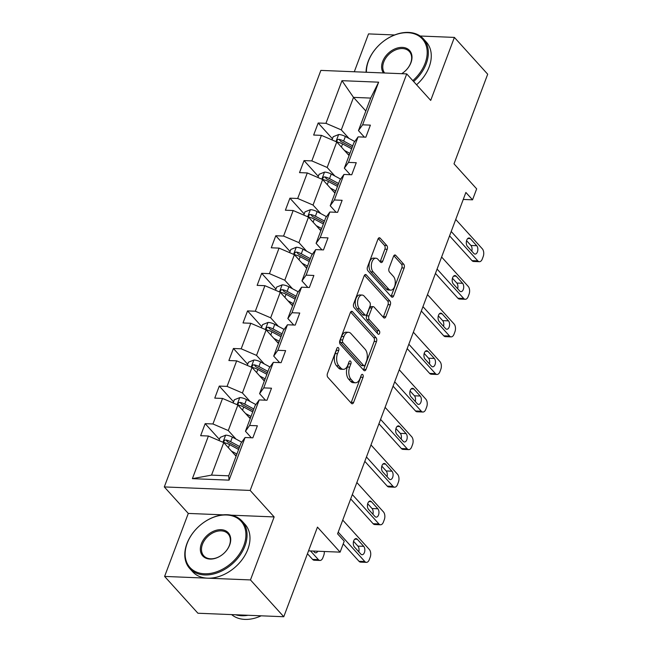 <?xml version="1.0" encoding="UTF-8"?>
<svg xmlns="http://www.w3.org/2000/svg" width="652" height="652" viewBox="0 0 652 652"><rect width="100%" height="100%" fill="white"/><g stroke="black" fill="none" stroke-linecap="round" stroke-linejoin="round"><path stroke-width="0.98" d="M338.437 347.76A1.94 1.108 92.3 0 0 337.891 347.475A1.94 1.108 92.3 0 0 336.897 348.404L327.451 373.531A2.771 1.581 92.3 0 0 327.875 377.337L351.412 403.352A2.771 1.581 92.3 0 0 352.186 403.759A2.771 1.581 92.3 0 0 353.612 402.431L363.05 377.304A1.94 1.108 92.3 0 0 362.757 374.639A1.94 1.108 92.3 0 0 362.219 374.354A1.94 1.108 92.3 0 0 361.224 375.283L360.002 378.535A8.875 5.053 92.3 0 1 355.454 382.773A8.875 5.053 92.3 0 1 352.968 381.477L351.012 379.309A8.875 5.053 92.3 0 1 349.668 367.117L350.89 363.865A1.94 1.108 92.3 0 0 350.597 361.2A1.94 1.108 92.3 0 0 350.051 360.915A1.94 1.108 92.3 0 0 349.056 361.844L347.834 365.096A8.875 5.053 92.3 0 1 343.294 369.334A8.875 5.053 92.3 0 1 340.809 368.038L338.844 365.87A8.875 5.053 92.3 0 1 337.508 353.677L338.73 350.426A1.94 1.108 92.3 0 0 338.437 347.76M283.775 616.735L197.915 613.23L164.606 576.425L250.466 579.93L283.775 616.735L317.459 527.118L340.116 552.146L344.232 541.184L337.573 533.825L465.878 192.462L472.545 199.822L476.661 188.86L454.012 163.831L487.696 74.214L454.387 37.408L420.132 36.015M394.607 34.972L368.527 33.904L354.297 71.769M387.207 249.284A2.771 1.581 92.3 0 0 386.783 245.478L380.181 238.176A2.771 1.581 92.3 0 0 379.407 237.768A2.771 1.581 92.3 0 0 377.981 239.097L367.492 267.002A2.771 1.581 92.3 0 0 367.915 270.808L391.453 296.823A2.771 1.581 92.3 0 0 392.227 297.23A2.771 1.581 92.3 0 0 393.653 295.902L404.142 267.996A2.771 1.581 92.3 0 0 403.718 264.19L395.74 255.372A2.771 1.581 92.3 0 0 394.965 254.973A2.771 1.581 92.3 0 0 393.547 256.293L389.057 268.233A2.771 1.581 92.3 0 0 389.472 272.047L393.433 276.415A7.416 4.222 92.3 0 1 395.047 284.834A7.416 4.222 92.3 0 1 390.752 290.156A7.416 4.222 92.3 0 1 388.673 289.064L373.18 271.941A7.416 4.222 92.3 0 1 371.558 263.53A7.416 4.222 92.3 0 1 375.862 258.208A7.416 4.222 92.3 0 1 377.932 259.292L380.515 262.145A2.771 1.581 92.3 0 0 381.29 262.552A2.771 1.581 92.3 0 0 382.716 261.224L387.207 249.284L384.884 249.194A2.771 1.581 92.3 0 0 384.46 245.38L378.258 238.526M250.466 579.93L274.15 516.93L250.164 490.434L406.726 73.904L430.711 100.408L454.387 37.408M352.536 311.721A2.771 1.581 92.3 0 0 351.762 311.314A2.771 1.581 92.3 0 0 350.344 312.634L339.855 340.54A2.771 1.581 92.3 0 0 340.271 344.354L363.816 370.36A2.771 1.581 92.3 0 0 364.59 370.768A2.771 1.581 92.3 0 0 366.008 369.44L376.497 341.542A2.771 1.581 92.3 0 0 376.074 337.728L352.536 311.721L350.955 311.656M353.677 303.767L364.158 275.869A2.771 1.581 92.3 0 1 365.585 274.541A2.771 1.581 92.3 0 1 366.359 274.948L389.896 300.963A2.771 1.581 92.3 0 1 390.32 304.769L385.829 316.709A2.771 1.581 92.3 0 1 384.411 318.037A2.771 1.581 92.3 0 1 383.629 317.63L374.085 307.084A2.771 1.581 92.3 0 0 373.311 306.676A2.771 1.581 92.3 0 0 371.893 308.005L368.91 315.927A2.771 1.581 92.3 0 0 369.334 319.733L379.268 330.719A1.94 1.108 92.3 0 1 379.692 332.919A1.94 1.108 92.3 0 1 378.567 334.313A1.94 1.108 92.3 0 1 378.021 334.028L354.093 307.581A2.771 1.581 92.3 0 1 353.677 303.767M364.362 137.116L358.461 130.604L370.686 98.077L378.641 82.176L362.618 124.817L370.385 125.135L365.862 137.181L358.087 136.863L348.486 162.397L356.261 162.715L351.738 174.76L343.963 174.443L334.362 199.977L342.137 200.294L337.606 212.34L329.839 212.022L320.238 237.556L328.013 237.874L323.482 249.92L315.707 249.602L306.114 275.144L313.881 275.462L309.358 287.508L301.583 287.19L291.982 312.724L299.757 313.041L295.234 325.087L287.459 324.769L277.858 350.303L285.633 350.621L281.102 362.667L273.335 362.349L263.734 387.883L271.509 388.201L266.978 400.246L259.203 399.929L249.61 425.463L257.377 425.78L252.854 437.826L245.079 437.508L229.056 480.149L192.389 478.658L208.412 436.017L200.645 435.699L205.168 423.653L212.943 423.971L222.544 398.437L214.769 398.119L219.292 386.074L227.067 386.392L236.668 360.849L228.893 360.532L233.424 348.494L241.191 348.804L250.792 323.27L243.017 322.952L247.548 310.906L255.323 311.224L264.916 285.69L257.141 285.372L261.672 273.327L269.447 273.644L279.048 248.11L271.273 247.793L275.796 235.747L283.571 236.065L293.172 210.531L285.397 210.213L289.92 198.167L297.695 198.485L307.296 172.943L299.521 172.625L304.052 160.588L311.827 160.897L321.42 135.363L313.645 135.045L318.176 123L325.951 123.318L341.974 80.677L378.641 82.176M358.461 130.604L362.618 124.817M250.164 490.434L164.304 486.93L320.865 70.4L406.726 73.904M334.875 176.007L327.165 167.482L336.766 141.949L349.081 155.559M336.766 141.949L321.42 135.363M327.165 167.482L311.827 160.897M350.238 174.695L344.337 168.183L353.938 142.649L358.087 136.863M344.337 168.183L348.486 162.397M320.751 213.587L313.041 205.062L322.642 179.528L334.957 193.139M322.642 179.528L307.296 172.943M313.041 205.062L297.695 198.485M336.106 212.283L330.214 205.763L339.814 180.229L343.963 174.443M330.214 205.763L334.362 199.977M306.627 251.167L298.918 242.642L308.51 217.108L320.833 230.718M308.51 217.108L293.172 210.531M298.918 242.642L283.571 236.065M321.982 249.863L316.09 243.343L325.682 217.809L329.839 212.022M316.09 243.343L320.238 237.556M292.503 288.746L284.785 280.23L294.386 254.687L306.709 268.306M294.386 254.687L279.048 248.11M284.785 280.23L269.447 273.644M307.858 287.442L301.957 280.93L311.558 255.388L315.707 249.602M301.957 280.93L306.114 275.144M278.371 326.326L270.661 317.809L280.262 292.275L292.577 305.886M280.262 292.275L264.916 285.69M270.661 317.809L255.323 311.224M293.734 325.022L287.834 318.51L297.434 292.976L301.583 287.19M287.834 318.51L291.982 312.724M264.247 363.914L256.538 355.389L266.138 329.855L278.453 343.465M266.138 329.855L250.792 323.27M256.538 355.389L241.191 348.804M279.602 362.602L273.71 356.09L283.31 330.556L287.459 324.769M273.71 356.09L277.858 350.303M250.123 401.493L242.414 392.969L252.006 367.435L264.329 381.045M252.006 367.435L236.668 360.849M242.414 392.969L227.067 386.392M265.478 400.189L259.586 393.669L269.178 368.135L273.335 362.349M259.586 393.669L263.734 387.883M236 439.073L228.281 430.548L237.882 405.014L250.205 418.625M237.882 405.014L222.544 398.437M228.281 430.548L212.943 423.971M251.354 437.769L245.454 431.249L255.054 405.715L259.203 399.929M245.454 431.249L249.61 425.463M192.389 478.658L211.533 475.121L223.758 442.594L236.073 456.213M223.758 442.594L208.412 436.017M223.033 514.844L188.289 513.426L164.606 576.425M188.289 513.426L164.304 486.93M308.535 550.858L340.116 552.146M463.254 199.447L472.545 199.822M370.686 98.077L353.514 97.376L341.289 129.903L349.007 138.42M365.837 110.995L353.514 97.376L341.974 80.677M211.533 475.121L228.705 475.821L240.93 443.295L245.079 437.508M228.705 475.821L229.056 480.149M341.289 129.903L325.951 123.318M219.431 439.415L205.168 423.653M233.563 401.836L219.292 386.074M247.687 364.256L233.424 348.494M261.811 326.668L247.548 310.906M275.935 289.089L261.672 273.327M290.058 251.509L275.796 235.747M304.191 213.929L289.92 198.167M318.315 176.35L304.052 160.588M332.438 138.762L318.176 123M274.15 516.93L231.224 515.178M336.595 349.195A1.94 1.108 92.3 0 1 336.408 350.328L335.185 353.58A8.875 5.053 92.3 0 0 336.53 365.772L338.844 365.87M343.294 369.334L340.972 369.244A8.875 5.053 92.3 0 1 338.486 367.94L336.53 365.772M355.454 382.773L353.131 382.683A8.875 5.053 92.3 0 1 350.654 381.379L348.69 379.211A8.875 5.053 92.3 0 1 347.345 367.019L348.567 363.775A1.94 1.108 92.3 0 0 348.763 362.634M351.012 402.903A2.771 1.581 92.3 0 0 351.289 402.333L360.735 377.215A1.94 1.108 92.3 0 0 360.923 376.074M363.408 369.92A2.771 1.581 92.3 0 0 363.686 369.35L374.175 341.444A2.771 1.581 92.3 0 0 373.759 337.638L350.621 312.072M342.659 339.961A1.94 1.108 92.3 0 0 342.952 342.626L363.62 365.462A1.94 1.108 92.3 0 0 364.158 365.748A1.94 1.108 92.3 0 0 365.153 364.818L366.44 361.387A8.875 5.053 92.3 0 0 365.104 349.203L350.98 333.588A8.875 5.053 92.3 0 0 348.494 332.292A8.875 5.053 92.3 0 0 343.946 336.538L342.659 339.961L340.344 339.871A1.94 1.108 92.3 0 0 340.637 342.536L342.952 342.626M364.158 365.748L361.844 365.65A1.94 1.108 92.3 0 1 361.298 365.364L340.637 342.536M348.494 332.292L346.179 332.194A8.875 5.053 92.3 0 0 341.632 336.44L343.946 336.538M340.344 339.871L341.632 336.44M364.444 275.299L387.581 300.865L389.896 300.963M383.229 317.19A2.771 1.581 92.3 0 0 383.506 316.619L387.997 304.68A2.771 1.581 92.3 0 0 387.581 300.865M373.311 306.676L370.988 306.579A2.771 1.581 92.3 0 0 369.57 307.907L366.587 315.829A2.771 1.581 92.3 0 0 367.011 319.635L376.946 330.621L379.268 330.719M377.272 333.196A1.94 1.108 92.3 0 0 376.946 330.621M364.183 296.138A7.416 4.222 92.3 0 0 362.104 295.046A7.416 4.222 92.3 0 0 357.809 300.368A7.416 4.222 92.3 0 0 359.423 308.787L364.884 314.818A2.771 1.581 92.3 0 0 365.658 315.226A2.771 1.581 92.3 0 0 367.084 313.897L370.059 305.975A2.771 1.581 92.3 0 0 369.635 302.169L364.183 296.138M362.104 295.046L359.782 294.957A7.416 4.222 92.3 0 0 355.487 300.279A7.416 4.222 92.3 0 0 357.1 308.689L359.423 308.787M365.658 315.226L363.335 315.128A2.771 1.581 92.3 0 1 362.561 314.72L357.1 308.689M380.116 261.705A2.771 1.581 92.3 0 0 380.393 261.134L384.884 249.194M375.862 258.208L373.539 258.111A7.416 4.222 92.3 0 0 369.244 263.432A7.416 4.222 92.3 0 0 370.858 271.851L373.18 271.941M390.752 290.156L388.429 290.058A7.416 4.222 92.3 0 1 386.359 288.975L370.858 271.851M391.053 296.375A2.771 1.581 92.3 0 0 391.33 295.804L401.819 267.907A2.771 1.581 92.3 0 0 401.396 264.093L393.824 255.723M234.63 454.607L236.334 455.528M307.459 553.735L312.585 559.4A5.648 3.219 -87.7 0 0 314.166 560.223L319.969 560.459A5.648 3.219 92.3 0 0 322.862 557.762L323.767 555.349A5.648 3.219 92.3 0 0 324.305 551.502M319.969 560.459A5.648 3.219 92.3 0 1 318.388 559.636L310.515 550.94M231.468 451.119L236.896 454.036M219.007 440.556L220.197 437.378L225.747 435.153A7.49 3.089 20.6 0 1 232.365 437.125L241.745 442.162M239.7 446.563L230.645 441.697A7.49 3.089 -159.4 0 0 225.934 439.986L224.826 440.133L223.791 441.355L223.88 442.26L224.842 442.879A7.49 3.089 20.6 0 1 229.561 444.591L238.616 449.456M225.934 439.986L227.85 442.105A3.814 1.573 20.6 0 1 229.072 442.643L239.137 448.054M313.4 551.054L314.411 552.171A4.523 2.575 92.3 0 0 315.674 552.831A4.523 2.575 92.3 0 0 317.736 551.233M342.732 520.092L369.325 549.481A5.648 3.219 92.3 0 1 370.181 557.248L369.276 559.652A5.648 3.219 92.3 0 1 366.383 562.358A5.648 3.219 92.3 0 1 364.802 561.527L338.201 532.138M343.229 543.866L358.999 561.29L364.802 561.527M363.718 546.352A4.523 2.575 -87.7 0 1 364.704 551.478A4.523 2.575 -87.7 0 1 362.08 554.722A4.523 2.575 -87.7 0 1 360.817 554.061L354.419 546.995A4.523 2.575 -87.7 0 1 353.433 541.869A4.523 2.575 -87.7 0 1 356.057 538.625A4.523 2.575 -87.7 0 1 357.32 539.285L363.718 546.352L357.915 546.115A4.523 2.575 -87.7 0 1 358.771 551.796M353.571 541.315L357.915 546.115M366.383 562.358L360.58 562.122A5.648 3.219 -87.7 0 1 358.999 561.29M187.214 543.23A34.466 24.515 -42.1 0 0 204.475 573.776A34.466 24.515 -42.1 0 0 243.84 545.537A34.466 24.515 -42.1 0 0 226.57 514.99A34.466 24.515 -42.1 0 0 187.214 543.23M244.932 546.009A35.314 25.118 137.9 0 1 219.031 572.187A35.314 25.118 137.9 0 1 189.74 568.52A35.314 25.118 137.9 0 1 186.92 543.638A35.314 25.118 137.9 0 1 212.821 517.468A35.314 25.118 137.9 0 1 242.104 521.127A35.314 25.118 137.9 0 1 244.932 546.009M201.37 543.801A17.229 12.258 137.9 0 1 221.052 529.685A17.229 12.258 137.9 0 1 229.683 544.958A17.229 12.258 137.9 0 1 210.001 559.074A17.229 12.258 137.9 0 1 201.37 543.801M229.382 545.374A16.381 11.655 -42.1 0 0 228.07 533.833A16.381 11.655 -42.1 0 0 214.484 532.13A16.381 11.655 -42.1 0 0 202.462 544.273A16.381 11.655 -42.1 0 0 203.774 555.822A16.381 11.655 -42.1 0 0 217.369 557.517A16.381 11.655 -42.1 0 0 229.382 545.374M261.175 615.814A35.314 25.118 137.9 0 1 231.656 614.608M247.988 615.276A35.314 25.118 137.9 0 1 235.568 614.771M242.104 521.127L245.038 524.371A35.314 25.118 137.9 0 1 247.866 549.245A35.314 25.118 137.9 0 1 221.965 575.423A35.314 25.118 137.9 0 1 192.674 571.755L189.74 568.52M412.83 80.644A34.466 24.515 -42.1 0 0 425.12 63.244A34.466 24.515 -42.1 0 0 407.85 32.698A34.466 24.515 -42.1 0 0 368.494 60.938A34.466 24.515 -42.1 0 0 366.424 72.258M366.074 72.25A35.314 25.118 137.9 0 1 368.201 61.345A35.314 25.118 137.9 0 1 394.101 35.175A35.314 25.118 137.9 0 1 423.392 38.835A35.314 25.118 137.9 0 1 426.212 63.717A35.314 25.118 137.9 0 1 413.629 81.541M383.466 72.959A17.229 12.258 137.9 0 1 382.651 61.508A17.229 12.258 137.9 0 1 402.333 47.392A17.229 12.258 137.9 0 1 410.964 62.665A17.229 12.258 137.9 0 1 401.705 73.7M401.656 73.7A16.381 11.655 -42.1 0 0 410.662 63.081A16.381 11.655 -42.1 0 0 409.358 51.541A16.381 11.655 -42.1 0 0 395.764 49.837A16.381 11.655 -42.1 0 0 383.751 61.981A16.381 11.655 -42.1 0 0 384.623 73M423.392 38.835L426.318 42.078A35.314 25.118 137.9 0 1 429.146 66.952A35.314 25.118 137.9 0 1 416.563 84.776M248.754 417.027L250.458 417.94M245.592 413.539L251.02 416.449M233.131 402.977L234.329 399.79L239.871 397.573A7.49 3.089 20.6 0 1 246.489 399.537L255.869 404.582M253.824 408.983L244.769 404.118A7.49 3.089 -159.4 0 0 240.058 402.406L238.95 402.553L237.915 403.775L238.013 404.68L238.974 405.291A7.49 3.089 20.6 0 1 243.685 407.011L252.74 411.877M240.058 402.406L241.973 404.525A3.814 1.573 20.6 0 1 243.196 405.063L253.269 410.475M262.878 379.448L264.582 380.36M259.724 375.959L265.144 378.869M247.255 365.397L248.453 362.21L254.003 359.994A7.49 3.089 20.6 0 1 260.621 361.958L269.993 367.003M267.956 371.404L258.901 366.538A7.49 3.089 -159.4 0 0 254.182 364.827L253.074 364.973L252.047 366.196L252.137 367.1L253.098 367.712A7.49 3.089 20.6 0 1 257.809 369.423L266.864 374.297M254.182 364.827L256.097 366.937A3.814 1.573 20.6 0 1 257.328 367.483L267.393 372.895M356.856 482.513L383.449 511.901A5.648 3.219 92.3 0 1 384.305 519.668L383.4 522.073A5.648 3.219 92.3 0 1 380.507 524.778A5.648 3.219 92.3 0 1 378.926 523.947L352.333 494.558M350.686 498.919L373.123 523.711L378.926 523.947M377.842 508.772A4.523 2.575 -87.7 0 1 378.828 513.898A4.523 2.575 -87.7 0 1 376.212 517.142A4.523 2.575 -87.7 0 1 374.941 516.482L368.551 509.416A4.523 2.575 -87.7 0 1 367.565 504.281A4.523 2.575 -87.7 0 1 370.181 501.046A4.523 2.575 -87.7 0 1 371.444 501.706L377.842 508.772L372.039 508.536A4.523 2.575 -87.7 0 1 372.895 514.216M367.695 503.727L372.039 508.536M380.507 524.778L374.704 524.542A5.648 3.219 -87.7 0 1 373.123 523.711M370.98 444.933L397.581 474.322A5.648 3.219 92.3 0 1 398.429 482.081L397.524 484.493A5.648 3.219 92.3 0 1 394.631 487.191A5.648 3.219 92.3 0 1 393.05 486.368L366.457 456.979M364.818 461.339L387.247 486.131L393.05 486.368M391.966 471.192A4.523 2.575 -87.7 0 1 392.952 476.319A4.523 2.575 -87.7 0 1 390.336 479.562A4.523 2.575 -87.7 0 1 389.073 478.902L382.675 471.828A4.523 2.575 -87.7 0 1 381.689 466.702A4.523 2.575 -87.7 0 1 384.305 463.458A4.523 2.575 -87.7 0 1 385.568 464.126L391.966 471.192L386.163 470.956A4.523 2.575 -87.7 0 1 387.019 476.636M381.819 466.147L386.163 470.956M394.631 487.191L388.828 486.954A5.648 3.219 -87.7 0 1 387.247 486.131M277.002 341.86L278.714 342.781M273.848 338.372L279.268 341.289M261.379 327.817L262.577 324.631L268.127 322.414A7.49 3.089 20.6 0 1 274.745 324.378L284.125 329.415M282.08 333.824L273.025 328.958A7.49 3.089 -159.4 0 0 268.306 327.239L267.206 327.394L266.171 328.608L266.26 329.513L267.222 330.132A7.49 3.089 20.6 0 1 271.933 331.844L280.996 336.709M268.306 327.239L270.23 329.358A3.814 1.573 20.6 0 1 271.452 329.904L281.517 335.315M385.112 407.353L411.705 436.742A5.648 3.219 92.3 0 1 412.561 444.501L411.656 446.913A5.648 3.219 92.3 0 1 408.755 449.611A5.648 3.219 92.3 0 1 407.174 448.788L380.581 419.399M378.942 423.759L401.379 448.552L407.174 448.788M406.09 433.613A4.523 2.575 -87.7 0 1 407.076 438.739A4.523 2.575 -87.7 0 1 404.46 441.983A4.523 2.575 -87.7 0 1 403.197 441.314L396.799 434.248A4.523 2.575 -87.7 0 1 395.813 429.122A4.523 2.575 -87.7 0 1 398.437 425.878A4.523 2.575 -87.7 0 1 399.7 426.538L406.09 433.613L400.295 433.368A4.523 2.575 -87.7 0 1 401.143 439.057M395.943 428.568L400.295 433.368M408.755 449.611L402.96 449.375A5.648 3.219 -87.7 0 1 401.379 448.552M291.126 304.28L292.838 305.201M287.972 300.792L293.4 303.71M275.511 290.23L276.701 287.051L282.251 284.834A7.49 3.089 20.6 0 1 288.869 286.798L298.249 291.835M296.204 296.244L287.149 291.371A7.49 3.089 -159.4 0 0 282.438 289.659L281.33 289.806L280.295 291.028L280.384 291.933L281.346 292.552A7.49 3.089 20.6 0 1 286.065 294.264L295.12 299.129M282.438 289.659L284.353 291.778A3.814 1.573 20.6 0 1 285.576 292.324L295.641 297.728M399.236 369.774L425.829 399.163A5.648 3.219 92.3 0 1 426.685 406.921L425.78 409.334A5.648 3.219 92.3 0 1 422.887 412.031A5.648 3.219 92.3 0 1 421.306 411.208L394.704 381.819M393.066 386.18L415.503 410.972L421.306 411.208M420.222 396.025A4.523 2.575 -87.7 0 1 421.208 401.159A4.523 2.575 -87.7 0 1 418.584 404.395A4.523 2.575 -87.7 0 1 417.321 403.735L410.923 396.669A4.523 2.575 -87.7 0 1 409.937 391.542A4.523 2.575 -87.7 0 1 412.561 388.299A4.523 2.575 -87.7 0 1 413.824 388.959L420.222 396.025L414.419 395.788A4.523 2.575 -87.7 0 1 415.275 401.469M410.067 390.988L414.419 395.788M422.887 412.031L417.084 411.795A5.648 3.219 -87.7 0 1 415.503 410.972M305.258 266.701L306.962 267.622M302.096 263.212L307.524 266.13M289.635 252.65L290.833 249.471L296.375 247.247A7.49 3.089 20.6 0 1 302.993 249.219L312.373 254.256M310.328 258.657L301.273 253.791A7.49 3.089 -159.4 0 0 296.562 252.079L295.454 252.226L294.419 253.449L294.517 254.353L295.47 254.973A7.49 3.089 20.6 0 1 300.189 256.684L309.244 261.55M296.562 252.079L298.477 254.198A3.814 1.573 20.6 0 1 299.7 254.736L309.773 260.148M413.36 332.186L439.953 361.575A5.648 3.219 92.3 0 1 440.809 369.342L439.904 371.746A5.648 3.219 92.3 0 1 437.011 374.452A5.648 3.219 92.3 0 1 435.43 373.62L408.837 344.232M407.19 348.6L429.627 373.384L435.43 373.62M434.346 358.445A4.523 2.575 -87.7 0 1 435.332 363.572A4.523 2.575 -87.7 0 1 432.708 366.815A4.523 2.575 -87.7 0 1 431.445 366.155L425.055 359.089A4.523 2.575 -87.7 0 1 424.069 353.963A4.523 2.575 -87.7 0 1 426.685 350.719A4.523 2.575 -87.7 0 1 427.948 351.379L434.346 358.445L428.543 358.209A4.523 2.575 -87.7 0 1 429.399 363.889M424.199 353.408L428.543 358.209M437.011 374.452L431.208 374.215A5.648 3.219 -87.7 0 1 429.627 373.384M319.382 229.121L321.086 230.034M316.228 225.633L321.648 228.542M303.759 215.07L304.957 211.884L310.499 209.667A7.49 3.089 20.6 0 1 317.125 211.631L326.497 216.676M324.46 221.077L315.405 216.211A7.49 3.089 -159.4 0 0 310.686 214.5L309.578 214.647L308.551 215.869L308.64 216.774L309.602 217.385A7.49 3.089 20.6 0 1 314.313 219.105L323.368 223.97M310.686 214.5L312.601 216.619A3.814 1.573 20.6 0 1 313.832 217.157L323.897 222.568M427.484 294.606L454.085 323.995A5.648 3.219 92.3 0 1 454.933 331.762L454.028 334.166A5.648 3.219 92.3 0 1 451.135 336.872A5.648 3.219 92.3 0 1 449.554 336.041L422.961 306.652M421.322 311.012L443.751 335.804L449.554 336.041M448.47 320.865A4.523 2.575 -87.7 0 1 449.456 325.992A4.523 2.575 -87.7 0 1 446.84 329.236A4.523 2.575 -87.7 0 1 445.577 328.575L439.179 321.509A4.523 2.575 -87.7 0 1 438.193 316.375A4.523 2.575 -87.7 0 1 440.809 313.139A4.523 2.575 -87.7 0 1 442.072 313.799L448.47 320.865L442.667 320.629A4.523 2.575 -87.7 0 1 443.523 326.31M438.323 315.829L442.667 320.629M451.135 336.872L445.332 336.636A5.648 3.219 -87.7 0 1 443.751 335.804M333.506 191.541L335.218 192.454M330.352 188.053L335.772 190.963M317.883 177.491L319.081 174.304L324.631 172.087A7.49 3.089 20.6 0 1 331.249 174.051L340.621 179.096M338.584 183.497L329.529 178.632A7.49 3.089 -159.4 0 0 324.81 176.92L323.71 177.067L322.675 178.289L322.764 179.194L323.726 179.805A7.49 3.089 20.6 0 1 328.437 181.517L337.491 186.39M324.81 176.92L326.733 179.031A3.814 1.573 20.6 0 1 327.956 179.577L338.021 184.989M441.616 257.027L468.209 286.415A5.648 3.219 92.3 0 1 469.065 294.182L468.16 296.587A5.648 3.219 92.3 0 1 465.259 299.284A5.648 3.219 92.3 0 1 463.678 298.461L437.084 269.072M435.446 273.433L457.883 298.225L463.678 298.461M462.594 283.286A4.523 2.575 -87.7 0 1 463.58 288.412A4.523 2.575 -87.7 0 1 460.964 291.656A4.523 2.575 -87.7 0 1 459.701 290.996L453.303 283.93A4.523 2.575 -87.7 0 1 452.317 278.795A4.523 2.575 -87.7 0 1 454.933 275.551A4.523 2.575 -87.7 0 1 456.204 276.22L462.594 283.286L456.799 283.049A4.523 2.575 -87.7 0 1 457.647 288.73M452.447 278.241L456.799 283.049M465.259 299.284L459.456 299.048A5.648 3.219 -87.7 0 1 457.883 298.225M347.63 153.953L349.342 154.874M344.476 150.465L349.904 153.383M332.007 139.911L333.205 136.724L338.755 134.508A7.49 3.089 20.6 0 1 345.373 136.472L354.753 141.508M352.708 145.918L343.653 141.052A7.49 3.089 -159.4 0 0 338.934 139.332L337.834 139.487L336.799 140.71L336.888 141.606L337.85 142.226A7.49 3.089 20.6 0 1 342.569 143.937L351.624 148.803M338.934 139.332L340.857 141.451A3.814 1.573 20.6 0 1 342.08 141.997L352.145 147.409M455.74 219.447L482.333 248.836A5.648 3.219 92.3 0 1 483.189 256.595L482.284 259.007A5.648 3.219 92.3 0 1 479.391 261.705A5.648 3.219 92.3 0 1 477.81 260.882L451.208 231.493M449.57 235.853L472.007 260.645L477.81 260.882M476.726 245.706A4.523 2.575 -87.7 0 1 477.712 250.833A4.523 2.575 -87.7 0 1 475.088 254.076A4.523 2.575 -87.7 0 1 473.825 253.408L467.427 246.342A4.523 2.575 -87.7 0 1 466.441 241.216A4.523 2.575 -87.7 0 1 469.065 237.972A4.523 2.575 -87.7 0 1 470.328 238.632L476.726 245.706L470.923 245.462A4.523 2.575 -87.7 0 1 471.779 251.15M466.571 240.661L470.923 245.462M479.391 261.705L473.588 261.468A5.648 3.219 -87.7 0 1 472.007 260.645M335.185 353.58L337.508 353.677M338.486 367.94L340.809 368.038M348.567 363.775L350.89 363.865M347.345 367.019L349.668 367.117M348.69 379.211L351.012 379.309M350.654 381.379L352.968 381.477M360.735 377.215L363.05 377.304M351.289 402.333L353.612 402.431M336.408 350.328L338.73 350.426M373.759 337.638L376.074 337.728M374.175 341.444L376.497 341.542M363.686 369.35L366.008 369.44M361.298 365.364L363.62 365.462M364.778 274.883L366.359 274.948M387.997 304.68L390.32 304.769M383.506 316.619L385.829 316.709M369.57 307.907L371.893 308.005M366.587 315.829L368.91 315.927M367.011 319.635L369.334 319.733M362.561 314.72L364.884 314.818M380.393 261.134L382.716 261.224M386.359 288.975L388.673 289.064M394.158 255.307L395.74 255.372M401.396 264.093L403.718 264.19M401.819 267.907L404.142 267.996M391.33 295.804L393.653 295.902M378.6 238.11L380.181 238.176M384.46 245.38L386.783 245.478M318.388 559.636L312.585 559.4M225.608 435.21L222.96 442.252M229.561 444.591L228.387 447.712M232.365 437.125L230.645 441.697M357.32 539.285L354.745 539.18M239.732 397.63L237.083 404.672M243.685 407.011L242.511 410.132M246.489 399.537L244.769 404.118M253.856 360.051L251.216 367.092M257.809 369.423L256.635 372.545M260.621 361.958L258.901 366.538M371.444 501.706L368.869 501.6M385.568 464.126L382.993 464.02M267.988 322.463L265.34 329.513M271.933 331.844L270.767 334.965M274.745 324.378L273.025 328.958M399.7 426.538L397.117 426.432M282.112 284.883L279.463 291.933M286.065 294.264L284.891 297.385M288.869 286.798L287.149 291.371M413.824 388.959L411.249 388.853M296.236 247.304L293.587 254.345M300.189 256.684L299.015 259.806M302.993 249.219L301.273 253.791M427.948 351.379L425.373 351.273M310.36 209.724L307.711 216.766M314.313 219.105L313.139 222.226M317.125 211.631L315.405 216.211M442.072 313.799L439.497 313.693M324.492 172.144L321.843 179.186M328.437 181.517L327.263 184.646M331.249 174.051L329.529 178.632M456.204 276.22L453.621 276.114M338.616 134.556L335.967 141.606M342.569 143.937L341.395 147.059M345.373 136.472L343.653 141.052M470.328 238.632L467.745 238.534"/></g></svg>
